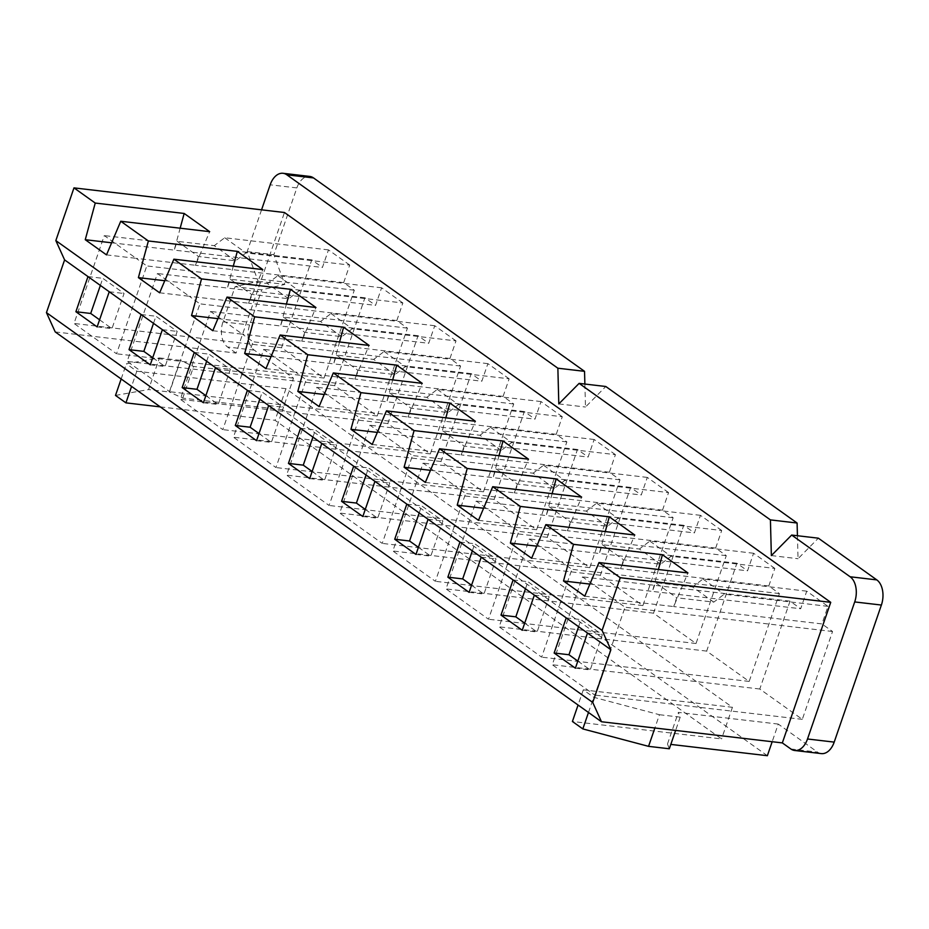 <?xml version="1.0" encoding="UTF-8"?>
<svg xmlns="http://www.w3.org/2000/svg" width="929" height="929" viewBox="0 0 929 929"><rect width="100%" height="100%" fill="white"/><g stroke="black" fill="none" stroke-linecap="round" stroke-linejoin="round"><path stroke-width="0.7" stroke-dasharray="4.64 3.48" d="M584.771 596.163L614.417 599.635L582.529 576.886L552.279 664.734L594.792 695.078L625.043 607.218L614.417 599.635L673.699 606.567L687.936 572.949M578.616 626.703L581.055 619.608L602.317 634.774L590.217 669.925L577.838 661.088M589.88 584.086L652.448 591.401L655.479 582.622L676.73 597.788L673.699 606.567L821.933 623.916L827.983 606.347L806.732 591.169L800.682 608.75L790.045 601.156L759.794 689.016L802.308 719.36L832.558 631.499L821.933 623.916M55.217 331.92L236.059 353.078L284.46 212.509M236.059 353.078L227.559 347.005A19.219 12.1 -83.3 0 1 222.983 321.852L235.083 286.713L261.757 289.836L284.82 284.402L273.858 254.697L296.85 187.925A19.219 12.1 96.7 0 1 309.717 176.417M261.56 209.826L247.184 251.573L258.134 281.278L235.083 286.713M584.875 384.049L585.491 407.03L605.801 386.499M767.366 755.707L282.613 409.782L293.506 378.149L254.244 350.128A19.219 12.1 96.7 0 1 249.657 324.976L261.757 289.836M821.329 753.605A19.219 12.1 96.7 0 1 817.52 752.095L778.247 724.074L772.173 741.714M797.43 535.731L798.046 558.712L818.356 538.181M615.428 454.664L594.165 439.487L588.115 457.056L577.49 449.473L547.239 537.334L589.752 567.665L620.003 479.817L609.378 472.234L615.428 454.664L511.67 442.518L501.23 450.437L464.175 446.106L442.912 430.94L439.893 439.719L588.115 457.056M668.566 492.579L647.304 477.413L641.254 494.983L630.628 487.4L600.378 575.26L642.891 605.592L673.142 517.732L662.516 510.149L668.566 492.579L564.809 480.444L554.369 488.364L517.314 484.021L496.051 468.855L493.032 477.645L641.254 494.983M721.705 530.505L700.454 515.328L694.404 532.909L683.767 525.315L653.517 613.175L696.03 643.507L726.281 555.658L715.655 548.075L721.705 530.505L617.948 518.359L607.508 526.278L570.452 521.947L549.19 506.781L546.171 515.56L694.404 532.909M774.844 568.42L753.593 553.254L747.543 570.824L736.906 563.241L706.655 651.101L749.169 681.433L779.419 593.573L768.794 585.99L774.844 568.42L671.086 556.285L660.647 564.205L623.591 559.862L602.34 544.696L599.31 553.487L747.543 570.824M562.289 416.738L541.026 401.572L534.976 419.142L524.351 411.559L494.1 499.407L536.614 529.751L566.864 441.89L556.239 434.307L562.289 416.738L458.531 404.603L448.092 412.522L411.036 408.179L389.774 393.013L386.754 401.804L534.976 419.142M509.15 378.823L487.888 363.645L481.837 381.215L471.212 373.632L440.961 461.492L483.475 491.824L513.725 403.976L503.1 396.393L509.15 378.823L405.392 366.676L394.953 374.596L357.897 370.265L336.635 355.087L333.616 363.878L481.837 381.215M456.011 340.897L434.749 325.731L428.699 343.3L418.073 335.717L387.823 423.566L430.336 453.909L460.587 366.049L449.961 358.466L456.011 340.897L352.254 328.761L341.814 336.681L304.758 332.338L283.496 317.172L280.477 325.963L428.699 343.3M402.872 302.97L381.61 287.804L375.56 305.374L364.934 297.791L334.684 385.651L377.197 415.983L407.448 328.134L396.822 320.551L402.872 302.97L299.115 290.835L288.675 298.755L251.62 294.423L230.357 279.246L227.338 288.036L375.56 305.374M349.734 265.055L328.471 249.889L322.421 267.459L311.796 259.876L281.545 347.725L324.058 378.068L354.309 290.208L343.684 282.625L349.734 265.055L245.976 252.92L235.536 260.828L198.481 256.497L177.218 241.331L174.199 250.11L322.421 267.459M558.805 403.906L585.491 407.03M247.184 251.573L273.858 254.697M258.134 281.278L284.82 284.402M159.463 357.92L180.214 360.347L169.322 391.98L148.57 389.553L159.463 357.92L126.39 363.796L136.807 371.228L285.958 388.682L732.435 707.306L583.296 689.852L593.712 697.284L659.451 714.715L654.875 727.988M293.506 378.149L193.638 366.467L180.214 360.347M659.451 714.715L680.202 717.142L678.379 712.392L778.247 724.074M282.613 409.782L182.746 398.1L169.322 391.98M182.746 398.1L193.638 366.467M115.498 395.429L148.57 389.553M160.264 406.879L275.065 420.314L721.554 738.927L572.403 721.485M669.31 748.774L667.486 744.013L670.808 744.408M121.165 378.974L126.39 363.796M136.807 371.228L131.581 386.418M285.958 388.682L275.065 420.314M732.435 707.306L721.554 738.927M583.296 689.852L578.07 705.03M588.487 712.473L593.712 697.284M680.202 717.142L675.627 730.426M667.486 744.013L678.379 712.392M366.061 475.021L368.499 467.926L389.762 483.092L377.662 518.231L365.283 509.406M353.682 466.195L368.499 467.926M372.215 444.48L401.862 447.952L369.974 425.203L339.724 513.052L382.237 543.395L412.488 455.535L401.862 447.952L461.144 454.885L475.369 421.267M377.325 432.403L439.893 439.719L445.85 417.806M609.378 472.234L461.144 454.885L464.175 446.106M620.003 479.817L412.488 455.535M501.23 450.437L479.979 435.271L442.912 430.94M594.165 439.487L490.407 427.352L479.979 435.271M490.407 427.352L511.67 442.518M577.49 449.473L369.974 425.203M547.239 537.334L339.724 513.052M589.752 567.665L382.237 543.395M362.833 516.501L377.662 518.231M374.933 481.361L389.762 483.092M419.2 512.947L421.638 505.852L442.901 521.018L430.801 556.157L418.422 547.32M406.821 504.11L421.638 505.852M425.354 482.406L455.001 485.867L423.113 463.118L392.862 550.978L435.376 581.31L465.626 493.462L455.001 485.867L514.283 492.811L528.508 459.181M430.464 470.318L493.032 477.645L498.989 455.733M662.516 510.149L514.283 492.811L517.314 484.021M673.142 517.732L465.626 493.462M554.369 488.364L533.118 473.186L496.051 468.855M647.304 477.413L543.546 465.278L533.118 473.186M543.546 465.278L564.809 480.444M630.628 487.4L423.113 463.118M600.378 575.26L392.862 550.978M642.891 605.592L435.376 581.31M415.971 554.427L430.801 556.157M428.072 519.276L442.901 521.018M472.338 550.862L474.777 543.767L496.04 558.933L483.939 594.084L471.56 585.247M459.96 542.037L474.777 543.767M478.493 520.321L508.14 523.793L476.252 501.045L446.001 588.893L488.515 619.237L518.765 531.376L508.14 523.793L567.422 530.726L581.647 497.108M483.603 508.244L546.171 515.56L552.128 493.647M715.655 548.075L567.422 530.726L570.452 521.947M726.281 555.658L518.765 531.376M607.508 526.278L586.257 511.113L549.19 506.781M700.454 515.328L596.685 503.193L586.257 511.113M596.685 503.193L617.948 518.359M683.767 525.315L476.252 501.045M653.517 613.175L446.001 588.893M696.03 643.507L488.515 619.237M469.11 592.342L483.939 594.084M481.21 557.203L496.04 558.933M525.477 588.789L527.916 581.693L549.178 596.859L537.078 631.999L524.699 623.162M513.098 579.951L527.916 581.693M531.632 558.248L561.279 561.72L529.391 538.959L499.14 626.82L541.653 657.151L571.904 569.303L561.279 561.72L620.56 568.653L634.786 535.023M536.741 546.159L599.31 553.487L605.267 531.574M768.794 585.99L620.56 568.653L623.591 559.862M779.419 593.573L571.904 569.303M660.647 564.205L639.396 549.027L602.34 544.696M753.593 553.254L649.824 541.119L639.396 549.027M649.824 541.119L671.086 556.285M736.906 563.241L529.391 538.959M706.655 651.101L499.14 626.82M749.169 681.433L541.653 657.151M522.249 630.268L537.078 631.999M534.349 595.117L549.178 596.859M566.237 617.878L581.055 619.608M575.388 668.183L590.217 669.925M587.488 633.044L602.317 634.774M100.367 285.424L102.805 278.328L124.068 293.494L111.968 328.634L99.589 319.797M87.988 276.587L102.805 278.328M106.51 254.883L136.157 258.343L104.28 235.594L74.03 323.455L116.543 353.786L146.794 265.926L136.157 258.343L195.45 265.288L209.675 231.658M111.631 242.794L174.199 250.11L180.156 228.209M343.684 282.625L195.45 265.288L198.481 256.497M354.309 290.208L146.794 265.926M235.536 260.828L214.274 245.662L177.218 241.331M328.471 249.889L224.713 237.743L214.274 245.662M224.713 237.743L245.976 252.92M311.796 259.876L104.28 235.594M281.545 347.725L74.03 323.455M324.058 378.068L116.543 353.786M97.139 326.903L111.968 328.634M109.239 291.752L124.068 293.494M153.506 323.338L155.944 316.243L177.207 331.409L165.107 366.549L152.728 357.723M141.127 314.513L155.944 316.243M159.649 292.798L189.295 296.27L157.419 273.521L127.168 361.369L169.682 391.713L199.932 303.853L189.295 296.27L248.589 303.202L262.814 269.584M164.77 280.721L227.338 288.036L233.295 266.124M396.822 320.551L248.589 303.202L251.62 294.423M407.448 328.134L199.932 303.853M288.675 298.755L267.413 283.589L230.357 279.246M381.61 287.804L277.852 275.669L267.413 283.589M277.852 275.669L299.115 290.835M364.934 297.791L157.419 273.521M334.684 385.651L127.168 361.369M377.197 415.983L169.682 391.713M150.277 364.818L165.107 366.549M162.378 329.679L177.207 331.409M206.644 361.265L209.083 354.17L230.346 369.336L218.245 404.475L205.866 395.638M194.266 352.428L209.083 354.17M212.799 330.724L242.434 334.185L210.558 311.436L180.307 399.296L222.821 429.628L253.071 341.767L242.434 334.185L301.728 341.129L315.953 307.499M217.909 318.635L280.477 325.963L286.434 304.05M449.961 358.466L301.728 341.129L304.758 332.338M460.587 366.049L253.071 341.767M341.814 336.681L320.551 321.504L283.496 317.172M434.749 325.731L330.991 313.584L320.551 321.504M330.991 313.584L352.254 328.761M418.073 335.717L210.558 311.436M387.823 423.566L180.307 399.296M430.336 453.909L222.821 429.628M203.416 402.745L218.245 404.475M215.516 367.594L230.346 369.336M259.783 399.18L262.222 392.084L283.484 407.25L271.384 442.401L259.005 433.564M247.404 390.354L262.222 392.084M265.938 368.639L295.573 372.111L263.697 349.362L233.446 437.211L275.959 467.554L306.21 379.694L295.573 372.111L354.866 379.044L369.092 345.425M271.047 356.562L333.616 363.878L339.573 341.965M503.1 396.393L354.866 379.044L357.897 370.265M513.725 403.976L306.21 379.694M394.953 374.596L373.69 359.43L336.635 355.087M487.888 363.645L384.13 351.51L373.69 359.43M384.13 351.51L405.392 366.676M471.212 373.632L263.697 349.362M440.961 461.492L233.446 437.211M483.475 491.824L275.959 467.554M256.555 440.66L271.384 442.401M268.655 405.52L283.484 407.25M312.922 437.106L315.361 430.011L336.623 445.177L324.523 480.316L312.144 471.479M300.543 428.269L315.361 430.011M319.077 406.565L348.712 410.026L316.835 387.277L286.585 475.137L329.098 505.469L359.349 417.62L348.712 410.026L408.005 416.97L422.231 383.34M324.186 394.477L386.754 401.804L392.712 379.891M556.239 434.307L408.005 416.97L411.036 408.179M566.864 441.89L359.349 417.62M448.092 412.522L426.841 397.345L389.774 393.013M541.026 401.572L437.269 389.425L426.841 397.345M437.269 389.425L458.531 404.603M524.351 411.559L316.835 387.277M494.1 499.407L286.585 475.137M536.614 529.751L329.098 505.469M309.694 478.586L324.523 480.316M321.794 443.435L336.623 445.177M771.36 555.588L798.046 558.712M827.983 606.347L724.225 594.2L713.786 602.12L676.73 597.788M713.786 602.12L692.535 586.954L655.479 582.622M658.406 569.489L652.448 591.401L800.682 608.75M806.732 591.169L702.963 579.034L692.535 586.954M702.963 579.034L724.225 594.2M790.045 601.156L582.529 576.886M759.794 689.016L552.279 664.734M802.308 719.36L594.792 695.078M832.558 631.499L625.043 607.218M296.85 187.925L270.176 184.801M222.983 321.852L249.657 324.976M254.244 350.128L227.559 347.005M790.834 748.971L817.52 752.095"/><path stroke-width="1.39" d="M577.838 661.088L568.954 654.748L578.616 626.703M807.51 738.985L854.703 601.934A19.219 12.1 -83.3 0 0 850.128 576.77L791.671 535.058L818.356 538.181L876.802 579.893A19.219 12.1 96.7 0 1 881.389 605.046L834.196 742.108L807.51 738.985A19.219 12.1 -83.3 0 1 794.655 750.493A19.219 12.1 -83.3 0 1 790.834 748.971L782.334 742.91L601.493 721.752L55.217 331.92L46.45 312.62L64.6 259.899L55.833 240.599L73.983 187.879L95.234 203.056L85.259 239.705L106.51 254.883L120.747 221.253L148.373 240.971L138.398 277.632L159.649 292.798L173.886 259.179L201.512 278.897L191.537 315.546L212.799 330.724L227.024 297.094L254.651 316.812L244.675 353.473L265.938 368.639L280.163 335.021L307.789 354.739L297.814 391.399L319.077 406.565L333.302 372.935L360.928 392.653L350.953 429.314L372.215 444.48L386.441 410.862L414.067 430.58L404.092 467.241L425.354 482.406L439.58 448.777L467.206 468.495L457.231 505.155L478.493 520.321L492.718 486.703L520.345 506.421L510.369 543.082L531.632 558.248L545.857 524.618L573.483 544.336L662.423 554.741L687.936 572.949L598.996 562.544L584.771 596.163L563.508 580.997L589.88 584.086M563.508 580.997L573.483 544.336M598.996 562.544L620.247 577.71L602.097 630.419L610.876 649.731L566.237 617.878L554.137 653.017L575.388 668.183L587.488 633.044M55.833 240.599L602.097 630.419M73.983 187.879L284.46 212.509L830.735 602.34L620.247 577.71M545.857 524.618L634.786 535.023L609.285 516.826L605.267 531.574M520.345 506.421L609.285 516.826M492.718 486.703L581.647 497.108L556.146 478.899L552.128 493.647M467.206 468.495L556.146 478.899M439.58 448.777L528.508 459.181L503.007 440.985L498.989 455.733M414.067 430.58L503.007 440.985M386.441 410.862L475.369 421.267L449.868 403.058L445.85 417.806M360.928 392.653L449.868 403.058M333.302 372.935L422.231 383.34L396.729 365.143L392.712 379.891M307.789 354.739L396.729 365.143M280.163 335.021L369.092 345.425L343.591 327.217L339.573 341.965M254.651 316.812L343.591 327.217M227.024 297.094L315.953 307.499L290.452 289.302L286.434 304.05M201.512 278.897L290.452 289.302M173.886 259.179L262.814 269.584L237.313 251.376L233.295 266.124M148.373 240.971L237.313 251.376M120.747 221.253L209.675 231.658L184.174 213.461L180.156 228.209M95.234 203.056L184.174 213.461M791.671 535.058L771.36 555.588L770.42 519.892L579.115 383.375L558.805 403.906L557.864 368.209L286.852 174.815A19.219 12.1 -83.3 0 0 283.031 173.293A19.219 12.1 -83.3 0 0 270.176 184.801L261.56 209.826M782.334 742.91L830.735 602.34M579.115 383.375L605.801 386.499L797.094 523.015L797.43 535.731M770.42 519.892L797.094 523.015M283.031 173.293L309.717 176.417A19.219 12.1 96.7 0 1 313.537 177.938L584.538 371.333L584.875 384.049M772.173 741.714L767.366 755.707L670.808 744.408M834.196 742.108A19.219 12.1 96.7 0 1 821.329 753.605L794.655 750.493M557.864 368.209L584.538 371.333M121.165 378.974L115.498 395.429L125.926 402.861L160.264 406.879M578.07 705.03L572.403 721.485L582.831 728.917L588.487 712.473M675.627 730.426L669.31 748.774L648.558 746.347L582.831 728.917M131.581 386.418L125.926 402.861M654.875 727.988L648.558 746.347M64.6 259.899L566.237 617.878M601.493 721.752L592.725 702.44L610.876 649.731M353.682 466.195L341.582 501.335L362.833 516.501L374.933 481.361M406.821 504.11L394.72 539.25L415.971 554.427L428.072 519.276M459.96 542.037L447.859 577.176L469.11 592.342L481.21 557.203M513.098 579.951L500.998 615.091L522.249 630.268L534.349 595.117M592.725 702.44L46.45 312.62M87.988 276.587L75.888 311.726L97.139 326.903L109.239 291.752M141.127 314.513L129.026 349.652L150.277 364.818L162.378 329.679M194.266 352.428L182.165 387.567L203.416 402.745L215.516 367.594M247.404 390.354L235.304 425.494L256.555 440.66L268.655 405.52M300.543 428.269L288.443 463.408L309.694 478.586L321.794 443.435M341.582 501.335L356.399 503.065L366.061 475.021M365.283 509.406L356.399 503.065M350.953 429.314L377.325 432.403M394.72 539.25L409.538 540.992L419.2 512.947M418.422 547.32L409.538 540.992M404.092 467.241L430.464 470.318M447.859 577.176L462.677 578.906L472.338 550.862M471.56 585.247L462.677 578.906M457.231 505.155L483.603 508.244M500.998 615.091L515.816 616.833L525.477 588.789M524.699 623.162L515.816 616.833M510.369 543.082L536.741 546.159M554.137 653.017L568.954 654.748M75.888 311.726L90.705 313.468L100.367 285.424M99.589 319.797L90.705 313.468M85.259 239.705L111.631 242.794M129.026 349.652L143.844 351.383L153.506 323.338M152.728 357.723L143.844 351.383M138.398 277.632L164.77 280.721M182.165 387.567L196.983 389.309L206.644 361.265M205.866 395.638L196.983 389.309M191.537 315.546L217.909 318.635M235.304 425.494L250.122 427.224L259.783 399.18M259.005 433.564L250.122 427.224M244.675 353.473L271.047 356.562M288.443 463.408L303.26 465.15L312.922 437.106M312.144 471.479L303.26 465.15M297.814 391.399L324.186 394.477M662.423 554.741L658.406 569.489M286.852 174.815L313.537 177.938M854.703 601.934L881.389 605.046M876.802 579.893L850.128 576.77"/></g></svg>
